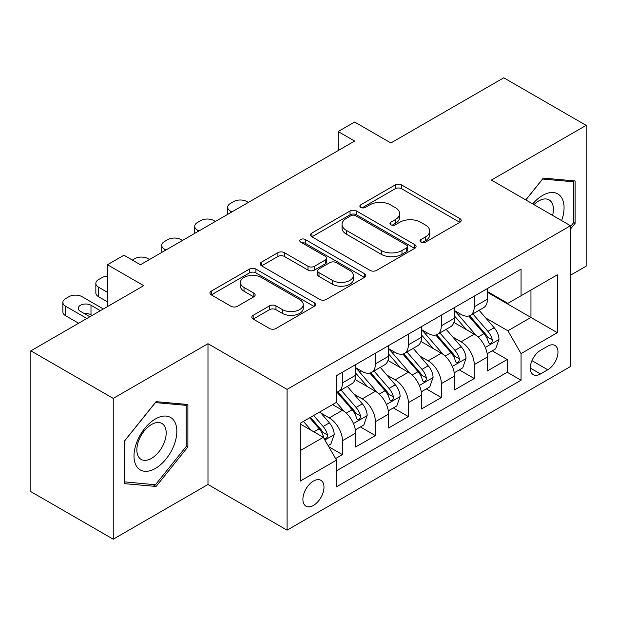 <?xml version="1.0" encoding="UTF-8"?>
<svg xmlns="http://www.w3.org/2000/svg" width="617" height="617" viewBox="0 0 617 617"><rect width="100%" height="100%" fill="white"/><g stroke="black" fill="none" stroke-linecap="round" stroke-linejoin="round"><path stroke-width="0.93" d="M420.971 242.149A3.201 1.851 0 0 0 425.499 242.149L459.866 222.305A4.574 2.638 0 0 0 461.207 220.439A4.574 2.638 0 0 0 459.866 218.572L401.644 184.953A4.574 2.638 0 0 0 395.173 184.953L360.806 204.798A3.201 1.851 0 0 0 359.865 206.109A3.201 1.851 0 0 0 360.806 207.412A3.201 1.851 0 0 0 365.333 207.412L369.784 204.844A14.638 8.453 0 0 1 390.484 204.844L395.335 207.644A14.638 8.453 0 0 1 399.623 213.621A14.638 8.453 0 0 1 395.335 219.598L390.885 222.166A3.201 1.851 0 0 0 389.952 223.477A3.201 1.851 0 0 0 390.885 224.781A3.201 1.851 0 0 0 395.412 224.781L399.862 222.213A14.638 8.453 0 0 1 420.57 222.213L425.422 225.012A14.638 8.453 0 0 1 429.71 230.989A14.638 8.453 0 0 1 425.422 236.967L420.971 239.535A3.201 1.851 0 0 0 420.03 240.846A3.201 1.851 0 0 0 420.971 242.149L420.971 239.535M313.444 505.423A14.916 8.607 120 0 0 323.185 492.281A14.916 8.607 120 0 0 320.902 480.334A14.916 8.607 120 0 0 313.444 481.075A14.916 8.607 120 0 0 303.703 494.217A14.916 8.607 120 0 0 305.986 506.164A14.916 8.607 120 0 0 313.444 505.423M253.163 315.318A4.574 2.638 0 0 0 251.829 317.184A4.574 2.638 0 0 0 253.163 319.051L269.498 328.483A4.574 2.638 0 0 0 275.969 328.483L314.138 306.441A4.574 2.638 0 0 0 315.48 304.574A4.574 2.638 0 0 0 314.138 302.708L255.916 269.089A4.574 2.638 0 0 0 249.445 269.089L211.276 291.131A4.574 2.638 0 0 0 209.934 292.998A4.574 2.638 0 0 0 211.276 294.864L231.005 306.256A4.574 2.638 0 0 0 237.476 306.256L253.811 296.823A4.574 2.638 0 0 0 255.153 294.957A4.574 2.638 0 0 0 253.811 293.09L244.023 287.437A12.24 7.065 0 0 1 240.445 282.447A12.24 7.065 0 0 1 247.995 275.915A12.24 7.065 0 0 1 261.33 277.449L299.669 299.577A12.24 7.065 0 0 1 303.248 304.574A12.24 7.065 0 0 1 295.697 311.099A12.24 7.065 0 0 1 282.362 309.572L275.969 305.885A4.574 2.638 0 0 0 269.498 305.885L253.163 315.318L253.163 319.051M570.494 275.205L586.15 266.166L586.15 125.367L503.765 77.804L390.885 142.967L354.636 122.035L338.162 131.552L354.636 141.062L140.429 264.739L123.948 255.222L107.474 264.739L107.474 306.595M113.235 398.397L113.235 539.196L207.983 484.499L207.983 343.7L113.235 398.397L30.85 350.834L143.722 285.663L107.474 264.739M207.983 343.7L287.082 389.366L570.494 225.729L570.494 366.529L287.082 530.165L287.082 389.366M586.15 125.367L491.402 180.071L570.494 225.729M370.107 270.4A4.574 2.638 0 0 0 376.571 270.4L414.747 248.358A4.574 2.638 0 0 0 416.082 246.492A4.574 2.638 0 0 0 414.747 244.625L356.518 211.006A4.574 2.638 0 0 0 350.047 211.006L311.878 233.049A4.574 2.638 0 0 0 310.536 234.915A4.574 2.638 0 0 0 311.878 236.781L370.107 270.4M301.998 242.843A3.201 1.851 0 0 1 305.245 243.299L305.245 239.489L364.446 273.67A4.574 2.638 0 0 1 365.781 275.537A4.574 2.638 0 0 1 364.446 277.403L326.27 299.438A4.574 2.638 0 0 1 319.799 299.438L261.577 265.827L261.577 262.086A4.574 2.638 0 0 0 260.235 263.953A4.574 2.638 0 0 0 261.577 265.827M261.577 262.086L277.912 252.654A4.574 2.638 0 0 1 284.383 252.654L307.999 266.289A4.574 2.638 0 0 0 314.462 266.289L325.298 260.035A4.574 2.638 0 0 0 326.64 258.168A4.574 2.638 0 0 0 325.298 256.302L300.718 242.103A3.201 1.851 0 0 1 299.777 240.8A3.201 1.851 0 0 1 301.759 239.088A3.201 1.851 0 0 1 305.245 239.489M113.235 539.196L30.85 491.633L30.85 350.834M335.609 458.57L342.443 454.629L328.768 446.731M320.987 413.128L329.262 417.902A18.641 10.767 60 0 1 342.443 440.739L355.623 433.126L355.623 447.017L375.398 435.602L360.405 426.941M353.942 394.101L362.218 398.875A18.641 10.767 60 0 1 375.398 421.712L388.579 414.1L388.579 427.99L408.354 416.575L393.361 407.914M386.898 375.074L395.173 379.848A18.641 10.767 60 0 1 408.354 402.685L421.534 395.073L421.534 408.963L441.309 397.549L426.316 388.887M419.853 356.048L428.129 360.822A18.641 10.767 60 0 1 441.309 383.658L454.49 376.046L454.49 389.936L474.265 378.522L474.265 364.632A18.641 10.767 -120 0 0 461.084 341.795L452.809 337.021M459.272 369.861L474.265 378.522M355.623 433.126A18.641 10.767 -120 0 0 342.443 410.29L332.555 404.582M388.579 414.1A18.641 10.767 -120 0 0 375.398 391.263L355.022 379.501M421.534 395.073A18.641 10.767 -120 0 0 408.354 372.236L387.977 360.475M454.49 376.046A18.641 10.767 -120 0 0 441.309 353.209L420.933 341.448M547.757 346.176L540.507 350.356A14.446 8.345 120 0 0 531.067 363.089A14.446 8.345 120 0 0 533.281 374.666A14.446 8.345 120 0 0 540.507 373.956L547.757 369.768A14.446 8.345 120 0 0 557.197 357.035A14.446 8.345 120 0 0 554.984 345.458A14.446 8.345 120 0 0 547.757 346.176M300.263 450.626L323.331 437.314L336.512 460.143L336.512 486.782L521.064 380.234L521.064 353.595L507.884 330.758L485.764 317.994M336.512 460.143L300.263 481.075L300.263 423.231L336.512 402.299L336.512 375.66L521.064 269.112L521.064 295.751L557.313 274.82L557.313 332.663L521.064 353.595M355.623 367.67L362.218 371.48A18.641 10.767 60 0 0 371.542 372.398L384.723 364.794A18.641 10.767 -120 0 0 388.579 356.256L388.579 345.605M388.579 348.644L395.173 352.454A18.641 10.767 60 0 0 404.497 353.371L417.678 345.767A18.641 10.767 -120 0 0 421.534 337.229L421.534 326.578M421.534 329.617L428.129 333.427A18.641 10.767 60 0 0 437.453 334.345L450.634 326.74A18.641 10.767 -120 0 0 454.49 318.202L454.49 307.551M336.512 470.802L507.22 372.244L507.22 359.495L487.445 370.91L487.445 357.019A18.641 10.767 -120 0 0 474.265 334.183L453.888 322.421M454.49 310.59L461.084 314.4A18.641 10.767 -120 0 0 470.409 315.318A18.641 10.767 -120 0 0 474.265 306.788L474.265 296.129M470.409 315.318L483.589 307.713A18.641 10.767 -120 0 0 487.445 299.176L487.445 288.525M342.443 372.236L342.443 382.895A18.641 10.767 60 0 1 338.586 391.425A18.641 10.767 60 0 1 336.512 392.181M338.586 391.425L351.767 383.82A18.641 10.767 -120 0 0 355.623 375.283L355.623 364.632M375.398 353.209L375.398 363.868A18.641 10.767 60 0 1 371.542 372.398M408.354 334.183L408.354 344.841A18.641 10.767 60 0 1 404.497 353.371M441.309 315.156L441.309 325.815A18.641 10.767 60 0 1 437.453 334.345M441.309 383.658L441.309 397.549M408.354 402.685L408.354 416.575M375.398 421.712L375.398 435.602M342.443 440.739L342.443 454.629M323.331 437.314L300.263 423.995M507.884 330.758L530.952 317.447L530.952 290.044L557.313 274.82M487.445 292.327L557.313 332.663M487.445 291.563L507.884 303.363L521.064 295.751M207.983 484.499L287.082 530.165M338.162 131.552L338.162 150.579M492.227 350.834L507.22 359.495M507.22 372.244L521.064 380.234M570.494 229.084L575.113 223.339L575.113 180.943L543.307 178.097L525.777 199.916M124.279 483.628L156.078 486.466L187.884 446.909L187.884 404.505L156.078 401.659L124.279 441.224L124.279 483.628M573.463 222.39L575.113 223.339M186.234 445.952L187.884 446.909M152.723 484.53L156.078 486.466M422.252 242.604L425.422 240.777A14.638 8.453 0 0 0 429.71 234.799L429.71 230.989M399.623 213.621L399.623 217.431A14.638 8.453 0 0 1 395.335 223.408L392.165 225.236M459.812 222.344L401.644 188.763A4.574 2.638 0 0 0 395.173 188.763L362.086 207.867M414.686 248.396L356.518 214.816A4.574 2.638 0 0 0 350.047 214.816L311.94 236.82M406.657 247.803A3.201 1.851 0 0 0 407.598 246.492A3.201 1.851 0 0 0 406.657 245.188L355.546 215.68A3.201 1.851 0 0 0 351.019 215.68L346.33 218.387A14.638 8.453 0 0 0 342.042 224.364A14.638 8.453 0 0 0 346.33 230.342L381.267 250.51A14.638 8.453 0 0 0 401.968 250.51L406.657 247.803L406.657 251.605A3.201 1.851 0 0 0 407.598 250.301L407.598 246.492M342.042 224.364L342.042 228.167A14.638 8.453 0 0 0 346.33 234.144L346.33 230.342M406.657 251.605L401.968 254.312A14.638 8.453 0 0 1 381.267 254.312L346.33 234.144M261.639 265.858L277.912 256.464L277.912 252.654M326.64 258.168L326.64 261.97A4.574 2.638 0 0 1 325.298 263.837L314.462 270.092A4.574 2.638 0 0 1 307.999 270.092L284.383 256.464A4.574 2.638 0 0 0 277.912 256.464M305.245 243.299L364.385 277.434M332.501 280.434A12.24 7.065 0 0 0 345.836 281.969A12.24 7.065 0 0 0 353.387 275.444A12.24 7.065 0 0 0 349.808 270.447L336.304 262.649A4.574 2.638 0 0 0 329.833 262.649L318.997 268.904A4.574 2.638 0 0 0 317.655 270.77A4.574 2.638 0 0 0 318.997 272.637L332.501 280.434L332.501 284.244A12.24 7.065 0 0 0 345.836 285.771A12.24 7.065 0 0 0 353.387 279.246L353.387 275.444M317.655 270.77L317.655 274.58A4.574 2.638 0 0 0 318.997 276.447L318.997 272.637M332.501 284.244L318.997 276.447M303.248 304.574L303.248 308.384A12.24 7.065 0 0 1 295.697 314.909A12.24 7.065 0 0 1 282.362 313.374L275.969 309.688A4.574 2.638 0 0 0 269.498 309.688L253.225 319.082M240.445 282.447L240.445 286.249A12.24 7.065 0 0 0 244.023 291.247L244.023 287.437M253.749 296.862L244.023 291.247M314.084 306.479L255.916 272.899A4.574 2.638 0 0 0 249.445 272.899L211.338 294.903M487.168 353.757L495.69 348.836L498.983 339.319A12.348 7.134 -120 0 0 494.171 327.727L479.116 310.289M231.876 211.94L230.396 211.083A9.324 5.383 0 0 1 227.665 207.281A9.324 5.383 0 0 1 230.396 203.471L233.689 201.574A9.324 5.383 0 0 1 246.869 201.574L248.358 202.422M476.1 335.393L458.238 314.716A35.655 20.585 -120 0 0 454.49 310.798M466.305 329.586L456.318 318.025A29.593 17.083 -120 0 0 454.49 316.035M468.727 315.989L483.959 333.627A12.348 7.134 60 0 1 488.356 342.134L489.258 343.6L490.924 343.361L492.042 342.003L492.312 339.851A12.348 7.134 -120 0 0 487.908 331.344L472.853 313.906M469.622 315.703L485.988 334.653A6.293 3.633 60 0 1 487.569 337.113L492.312 339.851M561.632 220.616A30.295 17.492 120 0 0 542.652 195.388A30.295 17.492 120 0 0 532.726 203.926M552.608 215.402A20.739 11.978 120 0 0 549.115 199.908A20.739 11.978 120 0 0 538.749 200.934A20.739 11.978 120 0 0 533.952 204.636M525.838 199.947L542.652 179.038L573.463 181.791L573.463 222.876L570.494 226.562M571.419 180.611L573.463 181.791M173.971 445.343A30.295 17.492 120 0 0 166.135 416.082A30.295 17.492 120 0 0 136.874 442.027A30.295 17.492 120 0 0 144.71 471.288A30.295 17.492 120 0 0 173.971 445.343M164.222 442.566A20.739 11.978 120 0 0 161.893 423.47A20.739 11.978 120 0 0 138.817 440.299A20.739 11.978 120 0 0 141.154 459.395A20.739 11.978 120 0 0 164.222 442.566M124.611 482.016L124.611 440.931L155.422 402.6L186.234 405.354L186.234 446.438L155.422 484.769L124.279 481.823M184.19 404.174L186.234 405.354M454.212 372.784L462.735 367.863L466.028 358.346A12.348 7.134 -120 0 0 461.215 346.754L446.16 329.316M198.921 230.966L197.44 230.11A9.324 5.383 0 0 1 194.71 226.308A9.324 5.383 0 0 1 197.44 222.498L200.733 220.601A9.324 5.383 0 0 1 213.914 220.601L215.402 221.449M443.145 354.42L425.283 333.743A35.655 20.585 -120 0 0 421.534 329.825M433.35 348.613L423.362 337.052A29.593 17.083 -120 0 0 421.534 335.062M435.772 335.016L451.004 352.654A12.348 7.134 60 0 1 455.4 361.161L456.302 362.626L457.968 362.387L459.087 361.03L459.357 358.878A12.348 7.134 -120 0 0 454.953 350.371L439.898 332.933M436.666 334.73L453.032 353.68A6.293 3.633 60 0 1 454.613 356.14L459.357 358.878M421.257 391.81L429.779 386.89L433.072 377.373A12.348 7.134 -120 0 0 428.26 365.781L413.205 348.343M165.965 249.993L164.484 249.137A9.324 5.383 0 0 1 161.754 245.335A9.324 5.383 0 0 1 164.484 241.525L167.778 239.627A9.324 5.383 0 0 1 180.966 239.627L182.447 240.476M410.189 373.447L392.327 352.77A35.655 20.585 -120 0 0 388.579 348.852M400.394 367.639L390.407 356.078A29.593 17.083 -120 0 0 388.579 354.089M402.816 354.042L418.048 371.681A12.348 7.134 60 0 1 422.444 380.188L423.347 381.653L425.013 381.414L426.131 380.057L426.401 377.905A12.348 7.134 -120 0 0 421.997 369.398L406.942 351.96M403.711 353.757L420.077 372.707A6.293 3.633 60 0 1 421.658 375.167L426.401 377.905M388.301 410.837L396.824 405.917L400.117 396.399A12.348 7.134 -120 0 0 395.304 384.807L380.249 367.37M132.354 260.073L134.822 258.654A9.324 5.383 0 0 1 148.011 258.654L149.491 259.502M377.234 392.474L359.372 371.796A35.655 20.585 -120 0 0 355.623 367.879M367.439 386.666L357.451 375.105A29.593 17.083 -120 0 0 355.623 373.115M369.861 373.069L385.093 390.708A12.348 7.134 60 0 1 389.489 399.214L390.391 400.68L392.057 400.441L393.176 399.083L393.445 396.932A12.348 7.134 -120 0 0 389.042 388.425L373.987 370.987M370.755 372.784L387.121 391.733A6.293 3.633 60 0 1 388.702 394.194L393.445 396.932M355.346 429.864L363.868 424.943L367.161 415.426A12.348 7.134 -120 0 0 362.349 403.834L347.294 386.396M344.278 411.5L336.388 402.369M107.474 292.327L98.573 287.19L98.573 296.708A9.324 5.383 180 0 1 95.843 292.898L95.843 283.388A9.324 5.383 0 0 0 98.573 287.19M107.474 301.844L98.573 296.708M334.483 405.693L333.203 404.212M336.905 392.096L352.137 409.734A12.348 7.134 60 0 1 356.533 418.241L357.436 419.707L359.102 419.467L360.22 418.11L360.49 415.958A12.348 7.134 -120 0 0 356.086 407.451L341.031 390.013M337.8 391.81L354.166 410.76A6.293 3.633 60 0 1 355.747 413.22L360.49 415.958M107.474 276.131A9.324 5.383 0 0 0 101.867 277.681L98.573 279.578A9.324 5.383 0 0 0 95.843 283.388M328.105 445.59L330.913 443.97L334.206 434.453A12.348 7.134 -120 0 0 329.393 422.861L319.915 411.886M86.874 318.488L65.618 306.217A9.324 5.383 0 0 1 62.888 302.415A9.324 5.383 0 0 1 65.618 298.605L68.911 296.708A9.324 5.383 0 0 1 82.1 296.708L103.347 308.978M311.068 430.226L303.433 421.396M78.637 323.246L65.618 315.734A9.324 5.383 180 0 1 62.888 311.924L62.888 302.415M301.528 424.72L300.263 423.254M92.149 315.441L90.992 314.778A7.458 4.304 0 0 0 84.328 313.598M309.695 417.778L319.182 428.761A12.348 7.134 60 0 1 323.578 437.268L324.48 438.733L326.146 438.494L327.265 437.137L327.534 434.985A12.348 7.134 -120 0 0 323.131 426.478L313.652 415.496M310.459 417.339L321.21 429.787A6.293 3.633 60 0 1 322.791 432.247L327.534 434.985M100.386 310.69L90.992 305.268A7.458 4.304 0 0 0 82.871 304.335A7.458 4.304 0 0 0 78.266 308.307A7.458 4.304 0 0 0 80.449 311.354L89.835 316.776M329.262 417.902L342.443 410.29M362.218 398.875L375.398 391.263M395.173 379.848L408.354 372.236M428.129 360.822L441.309 353.209M461.084 341.795L474.265 334.183M474.265 306.788L487.445 299.176M342.443 382.895L355.623 375.283M375.398 363.868L388.579 356.256M408.354 344.841L421.534 337.229M441.309 325.815L454.49 318.202M474.265 364.632L487.445 357.019M531.954 360.644L547.757 369.768M530.288 368.056L540.507 373.956M425.422 240.777L425.422 236.967M390.885 224.781L390.885 222.166M395.335 223.408L395.335 219.598M360.806 207.412L360.806 204.798M395.173 188.763L395.173 184.953M401.644 188.763L401.644 184.953M459.866 222.305L459.866 218.572M311.878 236.781L311.878 233.049M350.047 214.816L350.047 211.006M356.518 214.816L356.518 211.006M414.747 248.358L414.747 244.625M381.267 254.312L381.267 250.51M401.968 254.312L401.968 250.51M284.383 256.464L284.383 252.654M307.999 270.092L307.999 266.289M314.462 270.092L314.462 266.289M325.298 263.837L325.298 260.035M364.446 277.403L364.446 273.67M269.498 309.688L269.498 305.885M275.969 309.688L275.969 305.885M282.362 313.374L282.362 309.572M253.811 296.823L253.811 293.09M211.276 294.864L211.276 291.131M249.445 272.899L249.445 269.089M255.916 272.899L255.916 269.089M314.138 306.441L314.138 302.708M230.396 211.083L230.396 212.796M485.286 347.417L498.898 339.558M458.238 314.716L459.935 313.737M487.908 331.344L494.171 327.727M478.067 337.029L483.959 333.627M197.44 230.11L197.44 231.822M452.33 366.444L465.943 358.585M425.283 333.743L426.979 332.764M454.953 350.371L461.215 346.754M445.112 356.055L451.004 352.654M164.484 249.137L164.484 250.849M419.375 385.471L432.987 377.612M392.327 352.77L394.024 351.79M421.997 369.398L428.26 365.781M412.156 375.082L418.048 371.681M386.419 404.497L400.032 396.638M359.372 371.796L361.068 370.817M389.042 388.425L395.304 384.807M379.2 394.109L385.093 390.708M353.464 423.524L367.076 415.665M356.086 407.451L362.349 403.834M346.245 413.135L352.137 409.734M65.618 306.217L65.618 315.734M324.897 440.021L334.121 434.692M323.131 426.478L329.393 422.861M313.845 431.838L319.182 428.761M90.992 314.778L90.992 305.268M227.665 207.281L227.665 214.369M194.71 226.308L194.71 233.396M161.754 245.335L161.754 252.422"/></g></svg>
